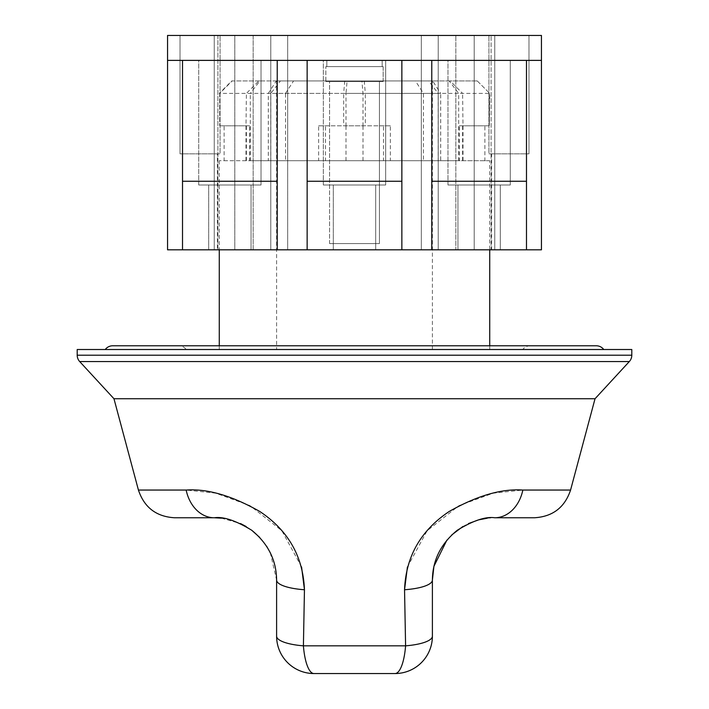 <?xml version="1.0" encoding="UTF-8"?>
<svg xmlns="http://www.w3.org/2000/svg" width="709" height="709" viewBox="0 0 709 709"><rect width="100%" height="100%" fill="white"/><g stroke="black" fill="none" stroke-linecap="round" stroke-linejoin="round"><path stroke-width="0.53" stroke-dasharray="3.54 2.66" d="M113.963 398.742L595.037 398.742L113.963 398.742M77.201 349.519L631.799 349.519M105.242 349.519L603.758 349.519L105.242 349.519M178.774 345.779L530.226 345.779L178.774 345.779A9.35 9.35 0 0 1 186.254 349.519L522.746 349.519L186.254 349.519M530.226 345.779A9.35 9.35 0 0 0 522.746 349.519M596.278 345.779L112.722 345.779M477.263 80.941L489.724 93.402L458.696 93.402L449.151 80.941L477.263 80.941L489.724 93.402L489.29 125.803L489.29 93.402M276.607 349.519L432.393 349.519L276.607 349.519L276.607 80.941L432.393 80.941L276.607 80.941M432.393 349.519L432.393 80.941M219.71 93.402L219.71 125.803L219.71 93.402L232.127 80.941L293.553 80.941L285.541 93.402L246.404 93.402L258.82 80.941M224.124 160.704L249.692 160.704L249.692 125.803L224.124 125.803L224.124 160.704L219.276 160.704L268.312 160.704L268.312 93.402L276.324 80.941L293.553 80.941M219.276 160.704L219.276 249.816M219.276 345.779L219.276 349.519L489.724 349.519L219.276 349.519M484.876 160.704L459.308 160.704L459.308 125.803L484.876 125.803L484.876 160.704L489.724 160.704L489.724 249.816M489.724 345.779L489.724 349.519M484.876 125.803L489.724 125.803M318.633 160.704L325.484 160.704L325.484 125.803L318.633 125.803L318.633 160.704L458.696 160.704L458.696 93.402M318.633 125.803L365.33 125.803L365.33 93.402L268.312 93.402M259.849 80.941L231.737 80.941L219.276 93.402L250.304 93.402L259.849 80.941L280.374 80.941L270.829 93.402L346.001 93.402L347.091 80.941L280.374 80.941M390.367 160.704L383.516 160.704L383.516 125.803L390.367 125.803L390.367 160.704L250.304 160.704L250.304 93.402M390.367 125.803L343.67 125.803L343.67 93.402L440.688 93.402L432.676 80.941L415.447 80.941L423.459 93.402L462.596 93.402L450.18 80.941L415.447 80.941M489.724 160.704L440.688 160.704L440.688 93.402M224.124 125.803L219.276 125.803M276.324 80.941L428.626 80.941L438.171 93.402L362.999 93.402L361.909 80.941M449.151 80.941L428.626 80.941M476.873 80.941L450.18 80.941M432.676 80.941L347.091 80.941M459.308 160.704L423.459 160.704L423.459 93.402M459.308 125.803L463.004 125.803L462.596 93.402M440.688 160.704L423.459 160.704M462.596 160.704L462.596 125.803L489.29 125.803M383.516 160.704L270.829 160.704L270.829 93.402M383.516 125.803L346.001 125.803L346.001 93.402M250.304 160.704L270.829 160.704M344.751 80.941L343.67 93.402M346.001 160.704L346.001 125.803L343.67 125.803M249.692 160.704L285.541 160.704L285.541 93.402M249.692 125.803L245.996 125.803L246.404 93.402M268.312 160.704L285.541 160.704M246.404 160.704L246.404 125.803L219.71 125.803M325.484 160.704L438.171 160.704L438.171 93.402M325.484 125.803L362.999 125.803L362.999 93.402M458.696 160.704L438.171 160.704M364.249 80.941L365.33 93.402M362.999 160.704L362.999 125.803L365.33 125.803M379.421 243.577L329.579 243.577L329.579 81.562L379.421 81.562L329.579 81.562L379.421 81.562L329.579 81.562L329.579 243.577L379.421 243.577L379.421 81.562L379.421 243.577L329.579 243.577L379.421 243.577M325.839 81.562L383.161 81.562L383.161 66.611L382.169 66.611L383.161 66.611L382.169 66.611L382.169 60.371L326.831 60.371L382.169 60.371L326.831 60.371L382.169 60.371L326.831 60.371L326.831 66.611L325.839 66.611L326.831 66.611L326.831 60.371L382.169 60.371L326.831 60.371L326.831 66.611L325.839 66.611L326.831 66.611L326.831 60.371L382.169 60.371L382.169 66.611L326.831 66.611L382.169 66.611L382.169 60.371L382.169 66.611L383.161 66.611L383.161 81.562L325.839 81.562L325.839 66.611L325.839 81.562L383.161 81.562L325.839 81.562M382.169 66.611L326.831 66.611L382.169 66.611M217.406 249.816L253.157 249.816L214.251 249.816L217.902 249.816L214.251 249.816L217.902 249.816L217.902 35.45L253.157 35.45L214.251 35.45L234.794 35.45L220.056 35.45L234.794 35.45L234.794 249.816L217.406 249.816L217.406 153.844L220.056 153.844L220.056 35.45L180.015 35.45L220.056 35.45L220.056 153.844L217.406 153.844M214.251 249.816L214.251 35.45L214.251 249.816M457.943 249.816L457.943 185.005L500.315 185.005L457.943 185.005L500.315 185.005L457.943 185.005L457.943 249.816L500.315 249.816L500.315 185.005L500.315 249.816L457.943 249.816M333.31 249.816L333.31 185.005L375.69 185.005L333.31 185.005L375.69 185.005L333.31 185.005L333.31 249.816L375.69 249.816L375.69 185.005L375.69 249.816L333.31 249.816M208.685 249.816L208.685 185.005L251.057 185.005L208.685 185.005L251.057 185.005L208.685 185.005L208.685 249.816L251.057 249.816L251.057 185.005L251.057 249.816L208.685 249.816M198.715 185.005L198.715 60.38L261.027 60.38L198.715 60.38L261.027 60.38L198.715 60.38L198.715 185.005L261.027 185.005L261.027 60.38L261.027 185.005L198.715 185.005M323.339 185.005L323.339 60.38L385.661 60.38L323.339 60.38L385.661 60.38L323.339 60.38L323.339 185.005L385.661 185.005L385.661 60.38L385.661 185.005L323.339 185.005M447.973 185.005L447.973 60.38L510.285 60.38L447.973 60.38L510.285 60.38L447.973 60.38L447.973 185.005L510.285 185.005L510.285 60.38L510.285 185.005L447.973 185.005M167.554 60.38L167.554 35.45L541.446 35.45L541.446 60.371L526.486 60.371L526.486 249.816L167.554 249.816L167.554 60.38L541.446 60.38L541.446 249.816L526.486 249.816L526.486 181.265L431.772 181.265L431.772 60.371L526.486 60.371M253.157 35.45L421.323 35.45L253.157 35.45L253.157 249.816L421.323 249.816L287.677 249.816L287.677 35.45L287.677 249.816L253.157 249.816L253.157 35.45M438.224 35.45L494.749 35.45L438.224 35.45L438.224 249.816L421.323 249.816L438.224 249.816L438.224 35.45M488.944 35.45L528.985 35.45L488.944 35.45L488.944 153.844L491.594 153.844L488.944 153.844L488.944 35.45M217.902 35.45L234.794 35.45L234.794 249.816L217.902 249.816L217.902 35.45M474.206 249.816L474.206 35.45L474.206 249.816L491.594 249.816L438.224 249.816L455.843 249.816L455.843 35.45L455.843 249.816L494.749 249.816L474.206 249.816M491.098 249.816L494.749 249.816L491.098 249.816L491.098 35.45L491.098 249.816M421.323 249.816L421.323 35.45L421.323 249.816M401.861 249.816L401.861 60.38L401.861 181.265L307.139 181.265L401.861 181.265L401.861 60.371L431.772 60.371M526.486 181.265L526.486 60.38L526.486 181.265L431.772 181.265L431.772 249.816L431.772 181.265L526.486 181.265L526.486 249.816M541.446 60.371L401.861 60.371M277.228 60.371L277.228 181.265L277.228 60.38L277.228 181.265L182.514 181.265L277.228 181.265L182.514 181.265L182.514 60.371M182.514 181.265L182.514 249.816M401.861 181.265L307.139 181.265L307.139 60.371M307.139 181.265L307.139 249.816M277.228 181.265L277.228 249.816M431.772 181.265L431.772 249.816M528.985 153.844L528.985 35.45L528.985 153.844L488.944 153.844L528.985 153.844M180.015 153.844L180.015 35.45L180.015 153.844L220.056 153.844L180.015 153.844M405.592 645.837A37.391 10.954 -90 0 1 395.002 673.55A37.391 37.391 0 0 0 432.393 636.159A37.391 10.086 180 0 1 405.592 645.837L303.408 645.837A37.391 10.954 -90 0 0 313.998 673.55L395.002 673.55A37.391 37.391 0 0 0 432.393 636.159L432.393 580.077A37.391 10.006 180 0 1 404.547 589.755M570.568 490.052L522.843 490.052L493.207 493.18L458.98 505.641L427.119 530.757L407.436 566.925M301.564 566.925L281.863 530.74L249.958 505.614L215.696 493.163L186.157 490.052L138.432 490.052M270.289 552.745L276.607 580.077L276.607 636.159A37.391 37.391 0 0 0 313.998 673.55A37.391 37.391 0 0 1 276.607 636.159A37.391 10.086 0 0 0 303.408 645.837M221.447 518.173L240.555 523.57M246.112 526.495L251.695 530.235M259.707 537.413L266.655 546.302M446.9 540.107L451.784 534.905M462.888 526.495L468.445 523.57M487.26 518.208L494.705 517.765A37.391 29.131 -90 0 0 522.843 490.052M214.295 517.765A37.391 29.131 90 0 1 186.157 490.052M276.607 580.077A37.391 10.006 180 0 0 304.453 589.755M366.961 673.55L342.039 673.55L366.961 673.55M79.674 361.546L629.326 361.546M631.799 355.209L77.201 355.209M270.776 249.816L270.776 35.45L270.776 249.816M463.004 160.704L463.004 125.803M245.996 160.704L245.996 125.803M491.594 249.816L491.594 153.844M494.749 249.816L494.749 35.45L494.749 249.816"/><path stroke-width="1.06" d="M407.436 566.925L404.547 589.755L405.592 645.837L404.547 589.755C405.876 556.494 420.809 530.376 449.329 511.402C477.122 495.671 501.626 488.554 522.843 490.052L570.568 490.052L595.037 398.742L629.326 361.546A9.35 9.35 0 0 0 631.799 355.209L631.799 349.519L77.201 349.519L77.201 355.209L631.799 355.209M186.157 490.052C207.462 488.554 232.029 495.706 259.849 511.526C288.226 530.465 303.097 556.538 304.453 589.755L303.408 645.837A37.391 10.086 180 0 1 276.607 636.159L276.607 580.077C276.386 560.207 268.082 543.599 251.713 530.252C235.84 520.566 223.37 516.409 214.295 517.765L174.547 517.765L214.295 517.765A37.391 29.131 -90 0 1 186.157 490.052L138.432 490.052L113.963 398.742L595.037 398.742L113.963 398.742L79.674 361.546A9.35 9.35 0 0 1 77.201 355.209M105.242 349.519A9.35 9.35 0 0 1 112.722 345.779L596.278 345.779A9.35 9.35 0 0 1 603.758 349.519M219.276 249.816L219.276 345.779M489.724 249.816L489.724 345.779M167.554 60.38L167.554 35.45L541.446 35.45L541.446 249.816L167.554 249.816L167.554 60.38L182.514 60.38L182.514 249.816M431.772 249.816L431.772 60.38L401.861 60.38L401.861 249.816M307.139 249.816L307.139 60.38L401.861 60.38M182.514 181.265L277.228 181.265L277.228 60.38L307.139 60.38M277.228 181.265L277.228 249.816M431.772 181.265L526.486 181.265L526.486 60.38L541.446 60.38M526.486 181.265L526.486 249.816M307.139 181.265L401.861 181.265M277.228 60.38L182.514 60.38M526.486 60.38L431.772 60.38M522.843 490.052A37.391 29.131 90 0 1 494.705 517.765L534.453 517.765L494.705 517.765C485.683 516.391 473.222 520.548 457.314 530.235C440.918 543.573 432.614 560.181 432.393 580.077L432.393 636.159A37.391 37.391 0 0 1 395.002 673.55L313.998 673.55A37.391 37.391 0 0 1 276.607 636.159M313.998 673.55A37.391 10.954 -90 0 1 303.408 645.837L304.453 589.755L301.564 566.925M214.295 517.765L221.447 518.173M240.555 523.57L246.112 526.495M251.695 530.235L259.707 537.413M266.655 546.302L270.289 552.745M404.547 589.755A37.391 10.006 180 0 0 432.393 580.077L433.908 566.429M433.935 566.314L446.9 540.107M451.784 534.905L462.888 526.495M468.445 523.57L478.584 519.883M478.823 519.821L487.26 518.208M432.393 636.159A37.391 10.086 180 0 1 405.592 645.837L303.408 645.837M276.607 580.077A37.391 10.006 0 0 0 304.453 589.755M629.326 361.546L79.674 361.546M395.002 673.55A37.391 10.954 -90 0 0 405.592 645.837M570.568 490.052C564.772 507.422 552.728 516.657 534.453 517.765M138.432 490.052C144.228 507.422 156.272 516.657 174.547 517.765"/></g></svg>
